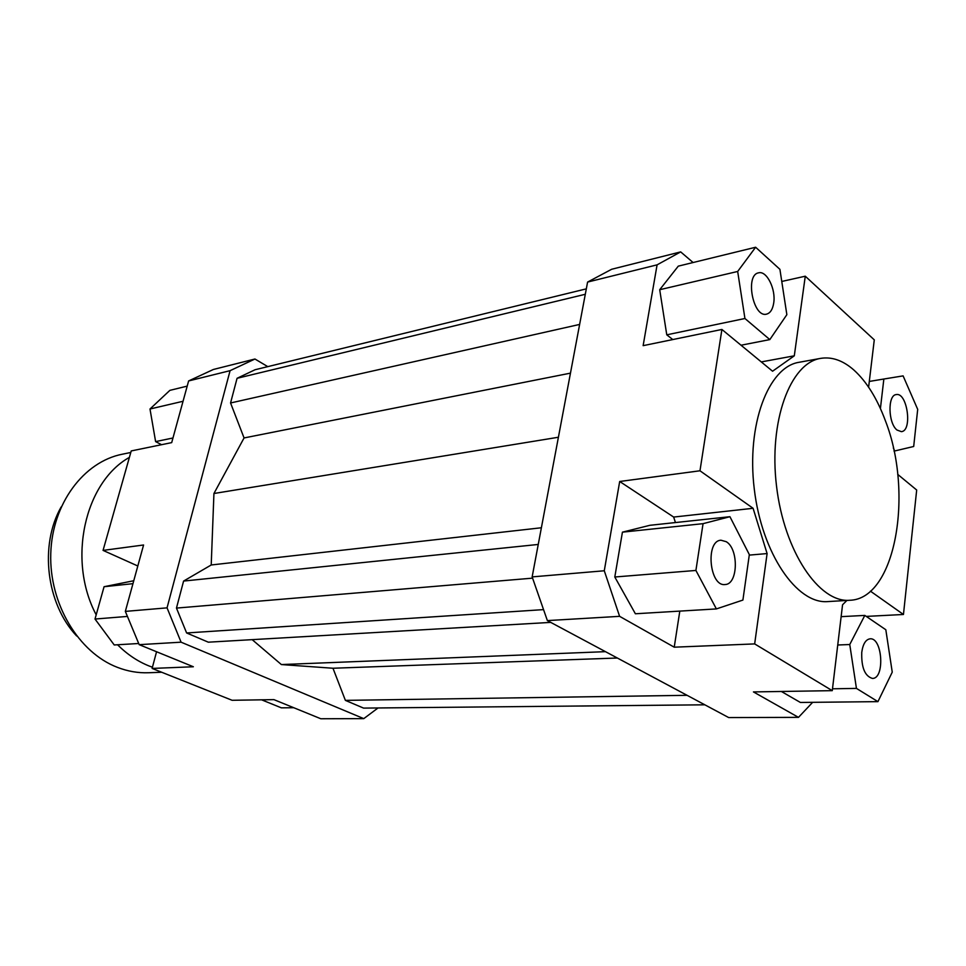 <?xml version="1.0" encoding="UTF-8"?>
<svg xmlns="http://www.w3.org/2000/svg" width="966" height="966" viewBox="0 0 966 966"><rect width="100%" height="100%" fill="white"/><g stroke="black" fill="none" stroke-linecap="round" stroke-linejoin="round"><path stroke-width="1.45" d="M213.401 369.471L188.624 380.942L230.089 370.666L254.952 359.014L213.401 369.471M188.624 380.942L171.694 442.621L131.219 450.941L103.06 550.391L143.584 544.993L125.338 611.393L139.189 644.66L181.089 642.185L167.046 607.856L125.338 611.393M167.046 607.856L230.089 370.666M378.032 707.969L363.771 718.632L181.089 642.185M254.952 359.014L267.787 366.633M252.174 639.649L281.372 664.56L332.98 668.243L345.381 700.374L363.578 708.102L704.83 704.806M586.314 288.858L255.084 369.736L237.068 378.298L230.56 402.979L244.06 437.948L213.933 493.505L211.216 564.977L183.588 581.073L176.464 608.085L186.607 632.959L208.318 642.185L550.729 622.394M139.189 644.66L193.357 666.757L152.121 668.436L232.118 700.29L273.909 699.625L320.809 718.752L363.771 718.632M812.66 702.318L798.484 717.364L728.69 717.569L547.372 620.595L619.604 616.332L604.281 570.773L532.145 576.895L547.372 620.595M877.937 701.642L892.246 672.143L885.822 629.747L864.812 615.414L849.754 644.527L856.444 688.396L877.937 701.642L800.379 702.451L781.373 691.475M798.484 717.364L753.444 691.922L832.269 690.654L842.557 604.776L846.916 600.441M897.716 474.378L916.686 490.016L903.452 614.485L866.273 616.405M152.121 668.436L156.552 651.748M868.615 387.173L874.278 339.851L805.27 276.204L794.306 355.814L761.28 361.924M604.281 570.773L619.689 481.491L699.976 470.78L721.904 329.454L643.139 345.659L657.085 264.853L680.68 251.897L611.671 269.26L587.594 282.072L657.085 264.853M587.594 282.072L532.145 576.895M614.799 577.004L622.43 532.157L649.925 525.299L729.934 516.701L703.055 523.669L695.906 570.447L614.799 577.004L635.387 613.772L716.386 608.918L742.902 600.067L749.338 554.617L729.934 516.701M679.81 611.116L674.232 647.184L619.604 616.332M675.439 522.558L673.664 517.064L619.689 481.491M680.68 251.897L693.093 262.523M781.772 281.456L805.27 276.204M672.771 339.561L666.769 334.828L659.706 289.715L678.289 266.145L755.629 247.248L737.674 271.47L744.931 318.502L769.817 339.597L786.855 314.675L779.912 269.333L755.629 247.248M870.426 591.156L903.452 614.485M749.266 555.112L767.101 553.566L753.094 508.297L673.664 517.064M767.101 553.566L754.663 643.911L674.232 647.184M699.976 470.78L753.094 508.297M721.904 329.454L772.571 371.222L794.306 355.814M773.694 303.107C772.655 309.458 770.288 313.129 766.569 314.131C753.19 318.104 744.762 274.924 758.564 272.847C766.714 270.335 776.084 289.281 773.694 303.107M726.263 541.709C738.978 549.074 738.06 584.599 725.043 584.527C709.418 586.833 705.216 540.537 721.01 540.223L726.263 541.709M861.757 652.328C862.964 643.948 865.753 639.444 870.112 638.816C882.586 637.403 885.013 678.977 872.395 678.41C864.848 676.176 861.298 667.482 861.757 652.328M769.817 339.597L741.031 345.224M744.931 318.502L666.769 334.828M737.674 271.47L659.706 289.715M703.055 523.669L622.43 532.157M695.906 570.447L716.386 608.918M856.444 688.396L832.499 688.806M849.754 644.527L837.739 644.998M864.812 615.414L841.132 616.658M832.269 690.654L754.663 643.911M849.742 600.272L827.802 601.589C796.865 604.366 761.836 553.433 754.277 489.05C746.356 424.714 768.308 366.935 799.027 362.298L820.653 358.374C831.871 356.563 842.932 360.427 853.811 369.966C866.623 381.57 877.152 398.511 885.399 420.778C913.884 493.481 895.47 599.198 849.742 600.272C819.083 603.05 784.211 551.501 776.555 486.369C768.55 421.297 790.212 362.95 820.653 358.374M897.028 430.051C888.092 423.289 887.5 394.973 896.243 394.587C907.303 392.015 912.701 430.921 901.399 431.657L897.028 430.051M893.345 448.007L894.685 450.977L913.691 446.485L917.7 409.367L903.101 375.883L883.854 379.022L880.412 408.546M894.685 450.977L894.009 451.062M883.854 379.022L869.303 381.437M161.576 444.698L155.611 441.607L149.996 409.004L169.871 390.361L187.199 386.122M155.611 441.607L172.962 437.984M149.996 409.004L183.045 401.276M138.706 643.501L114.23 644.962L95.006 619.037L104.074 586.712L132.958 583.669M95.006 619.037L127.44 616.417M104.074 586.712L133.767 580.735M137.812 565.991L103.06 550.391M293.749 707.716L281.396 707.849L261.593 699.819M687.104 695.315L345.381 700.374M617.334 658.015L332.98 668.243M605.465 651.664L281.372 664.56M570.471 373.142L244.06 437.948M558.408 437.248L213.933 493.505M579.624 324.431L230.56 402.979M585.299 294.28L237.068 378.298M543.544 609.618L186.607 632.959M532.592 578.151L176.464 608.085M538.243 544.45L183.588 581.073M541.383 527.762L211.216 564.977M76.652 635.978C46.308 603.943 39.256 545.295 61.148 506.981M130.784 452.474L122.308 454.213C83.776 461.736 52.128 503.66 50.763 553.735C49.169 603.762 78.596 652.521 117.333 667.325C127.657 671.322 138.078 673.133 148.583 672.747L161.696 672.251M117.55 644.769C127.138 654.32 137.643 661.396 149.066 665.972L152.447 667.228M129.396 457.377C84.706 482.239 67.065 560.135 96.189 614.811"/></g></svg>
